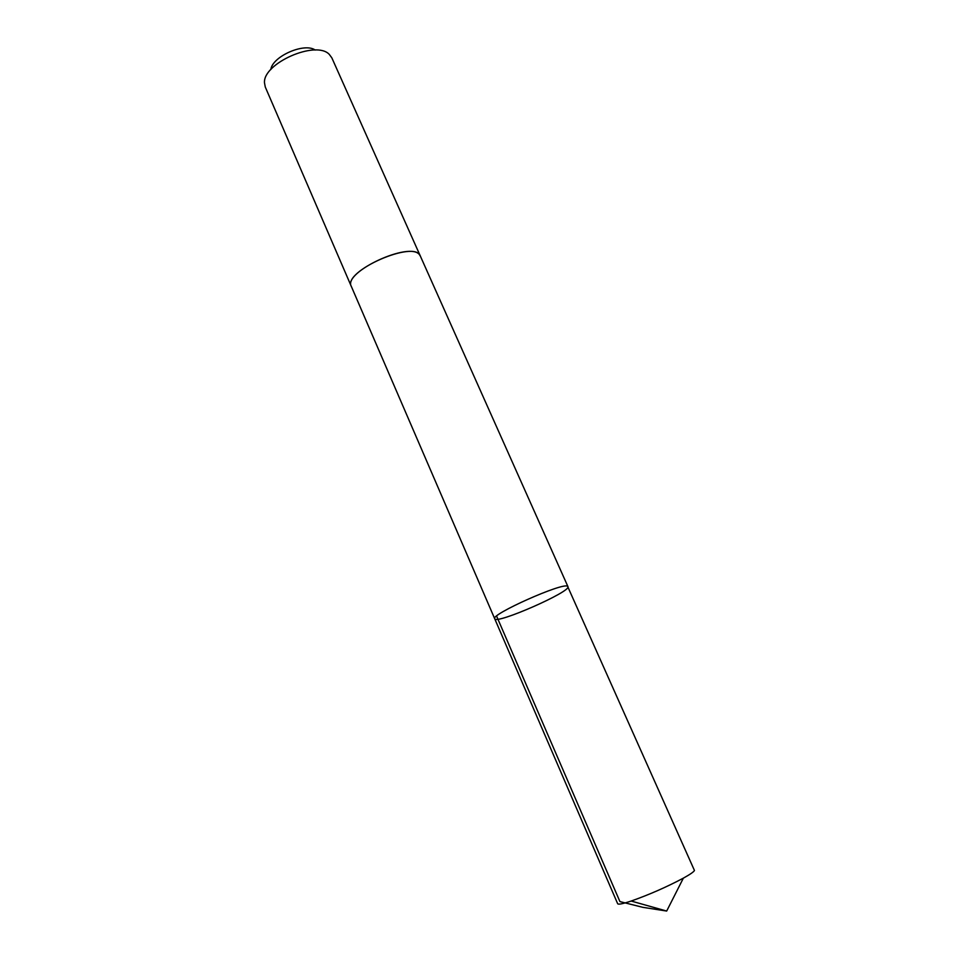 <?xml version="1.0" encoding="UTF-8"?>
<svg xmlns="http://www.w3.org/2000/svg" width="959" height="959" viewBox="0 0 959 959"><rect width="100%" height="100%" fill="white"/><g stroke="black" fill="none" stroke-linecap="round" stroke-linejoin="round"><path stroke-width="1.44" d="M567.548 586.261C562.921 582.149 490.157 614.623 494.712 618.747C495.755 624.788 571.66 591.463 567.932 586.608L567.548 586.261C562.921 582.149 490.157 614.623 494.712 618.747L617.668 903.726C618.279 904.721 622.787 903.834 631.178 901.04C649.135 894.711 666.529 887.075 683.359 878.144C690.084 874.416 693.789 871.863 694.448 870.472L567.548 586.261M494.712 618.747L351.33 286.429C342.579 272.164 410.632 240.721 419.61 254.926L420.462 256.341M351.426 286.645L351.318 286.429C342.327 271.289 415.307 239.259 420.366 256.125L567.932 586.608M351.318 286.429L265.283 87.029L264.492 82.834C262.838 63.27 315.99 39.942 329.273 54.387L331.826 57.828L420.366 256.125M270.81 69.575C272.368 56.377 304.471 42.28 315.235 50.072M496.582 616.074L619.922 901.592L642.77 907.322L666.685 911.05L683.359 878.144M666.685 911.05L631.178 901.04"/></g></svg>
